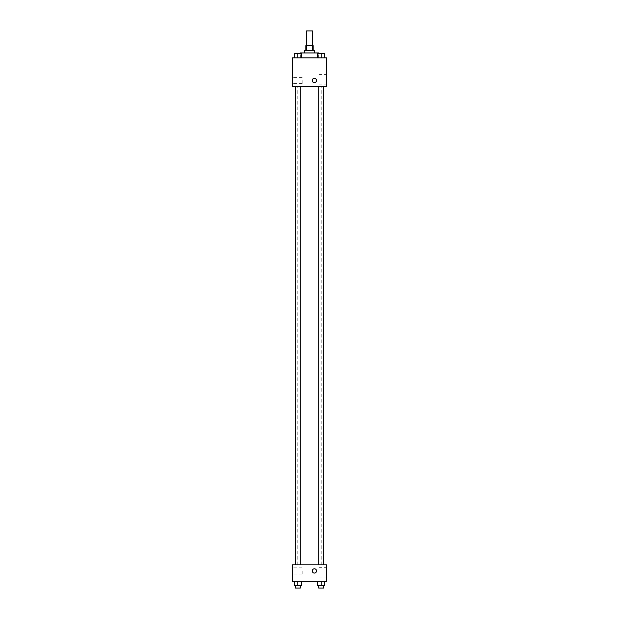 <?xml version="1.0" encoding="UTF-8"?>
<svg xmlns="http://www.w3.org/2000/svg" width="619" height="619" viewBox="0 0 619 619"><rect width="100%" height="100%" fill="white"/><g stroke="black" fill="none" stroke-linecap="round" stroke-linejoin="round"><path stroke-width="0.46" stroke-dasharray="3.1 2.32" d="M306.444 30.95L312.556 30.95M309.5 45.628L306.444 45.628L309.5 45.628M312.239 50.518L312.239 45.628L313.168 45.628L313.168 50.518L306.761 50.518L313.168 50.518M312.239 45.628L305.832 45.628L305.832 50.518L306.761 50.518L305.832 50.518M314.39 50.518L304.61 50.518M304.61 52.963L314.39 52.963L304.61 52.963M306.761 50.518L306.761 45.628M300.323 52.963L318.677 52.963M309.5 57.853L300.323 57.853L309.5 57.853M294.187 57.853L301.523 57.853L294.187 57.853L301.523 57.853L294.187 57.853L301.523 57.853L297.855 57.853L297.855 53.574L294.187 53.574L300.3 53.574L294.187 53.574L294.187 57.853L297.855 57.853L294.187 57.853L294.187 53.574L294.187 57.853L301.523 57.853L297.855 57.853L297.855 53.574L301.523 53.574L295.41 53.574L301.523 53.574L301.523 57.853L301.523 53.574M317.477 57.853L324.813 57.853L317.477 57.853L324.813 57.853L317.477 57.853L324.813 57.853L321.145 57.853L321.145 53.574L317.477 53.574L323.59 53.574L317.477 53.574L317.477 57.853L321.145 57.853L317.477 57.853L317.477 53.574L317.477 57.853L324.813 57.853L321.145 57.853L321.145 53.574L324.813 53.574L318.7 53.574L324.813 53.574L324.813 57.853L324.813 53.574M326.623 57.853L292.377 57.853L292.377 86.598L326.623 86.598L326.623 57.853M292.377 80.485L292.377 83.542L292.377 80.485M309.5 86.598L297.221 86.598L309.5 86.598M321.145 86.598L318.7 86.598L321.145 86.598M297.855 86.598L300.3 86.598L297.855 86.598M326.623 79.263L326.623 74.45L326.623 79.263M314.39 78.342A2.143 2.143 0 0 0 312.541 81.553A2.143 2.143 0 0 0 316.247 81.553A2.143 2.143 0 0 0 314.39 78.342A2.143 2.143 0 0 0 312.541 81.553A2.143 2.143 0 0 0 316.247 81.553A2.143 2.143 0 0 0 314.39 78.342M314.39 82.621A2.143 2.143 0 0 1 312.541 79.41A2.143 2.143 0 0 1 316.247 79.41A2.143 2.143 0 0 1 314.39 82.621M318.893 79.263L318.893 74.45L318.893 79.263M302.165 80.485L302.165 83.542L302.165 80.485M309.5 564.814L297.221 564.814L309.5 564.814M321.145 564.814L318.7 564.814L321.145 564.814M297.855 564.814L300.3 564.814L297.855 564.814M326.623 564.814L292.377 564.814L292.377 581.326L326.623 581.326L326.623 564.814M292.377 570.927L292.377 573.983L292.377 570.927M324.813 585.605L321.145 585.605L324.813 585.605L324.813 581.326L317.477 581.326L324.813 581.326L317.477 581.326L324.813 581.326L317.477 581.326L324.813 581.326L317.477 581.326L324.813 581.326L324.813 585.605L317.477 585.605L317.477 581.326L317.477 585.605L323.59 585.605L321.145 585.605L321.145 581.326L321.145 585.605L317.477 585.605L317.477 581.326M301.523 585.605L297.855 585.605L301.523 585.605L301.523 581.326L294.187 581.326L301.523 581.326L294.187 581.326L301.523 581.326L294.187 581.326L301.523 581.326L294.187 581.326L301.523 581.326L301.523 585.605L294.187 585.605L294.187 581.326L294.187 585.605L300.3 585.605L297.855 585.605L297.855 581.326L297.855 585.605L294.187 585.605L294.187 581.326M326.623 572.149L326.623 567.337L326.623 572.149M314.39 568.784A2.143 2.143 0 0 0 312.541 571.995A2.143 2.143 0 0 0 316.247 571.995A2.143 2.143 0 0 0 314.39 568.784A2.143 2.143 0 0 0 312.541 571.995A2.143 2.143 0 0 0 316.247 571.995A2.143 2.143 0 0 0 314.39 568.784M314.39 573.07A2.143 2.143 0 0 1 312.541 569.859A2.143 2.143 0 0 1 316.247 569.859A2.143 2.143 0 0 1 314.39 573.07M318.893 572.149L318.893 567.337L318.893 572.149M302.165 570.927L302.165 573.983L302.165 570.927M318.7 585.605L318.7 588.05L323.59 588.05L318.7 588.05L323.59 588.05L323.59 585.605L318.7 585.605L323.59 585.605M321.145 585.605L321.145 581.326M295.41 585.605L295.41 588.05L300.3 588.05L295.41 588.05L300.3 588.05L300.3 585.605L295.41 585.605L300.3 585.605M297.855 585.605L297.855 581.326M318.7 53.574L323.59 53.574M321.145 57.853L321.145 53.574M295.41 53.574L300.3 53.574M297.855 57.853L297.855 53.574M318.677 57.853L318.677 53.574M300.323 57.853L300.323 53.574M318.893 84.068L326.623 84.068M318.893 74.45L326.623 74.45M302.165 77.429L292.377 77.429M302.165 83.542L292.377 83.542M321.779 564.814L321.779 86.598M297.221 564.814L297.221 86.598M300.3 564.814L300.3 86.598M295.41 564.814L295.41 86.598M323.59 564.814L323.59 86.598M318.7 564.814L318.7 86.598M318.893 576.962L326.623 576.962M318.893 567.337L326.623 567.337M302.165 567.871L292.377 567.871M302.165 573.983L292.377 573.983"/><path stroke-width="0.93" d="M312.556 45.628L312.556 30.95L306.444 30.95L306.444 45.628M306.761 50.518L306.761 45.628L305.832 45.628L305.832 50.518M306.761 45.628L313.168 45.628L313.168 50.518M312.239 50.518L312.239 45.628M304.61 52.963L304.61 50.518L314.39 50.518L314.39 52.963M318.677 53.574L318.677 52.963L300.323 52.963L300.323 53.574M292.377 57.853L326.623 57.853L326.623 86.598L292.377 86.598L292.377 57.853M314.39 82.621A2.143 2.143 0 0 1 312.541 79.41A2.143 2.143 0 0 1 316.247 79.41A2.143 2.143 0 0 1 314.39 82.621M292.377 564.814L326.623 564.814L326.623 581.326L292.377 581.326L292.377 564.814M314.39 573.07A2.143 2.143 0 0 1 312.541 569.859A2.143 2.143 0 0 1 316.247 569.859A2.143 2.143 0 0 1 314.39 573.07M317.477 581.326L317.477 585.605L324.813 585.605L324.813 581.326L324.813 585.605M321.145 585.605L321.145 581.326M323.59 585.605L323.59 588.05L318.7 588.05L318.7 585.605M294.187 581.326L294.187 585.605L301.523 585.605L301.523 581.326L301.523 585.605M297.855 585.605L297.855 581.326M300.3 585.605L300.3 588.05L295.41 588.05L295.41 585.605M317.477 57.853L317.477 53.574L324.813 53.574L324.813 57.853L324.813 53.574M321.145 57.853L321.145 53.574M323.59 53.574L318.7 53.574M294.187 57.853L294.187 53.574L301.523 53.574L301.523 57.853L301.523 53.574M297.855 57.853L297.855 53.574M300.3 53.574L295.41 53.574M318.7 86.598L318.7 564.814M323.59 86.598L323.59 564.814M300.3 564.814L300.3 86.598M295.41 564.814L295.41 86.598"/></g></svg>
